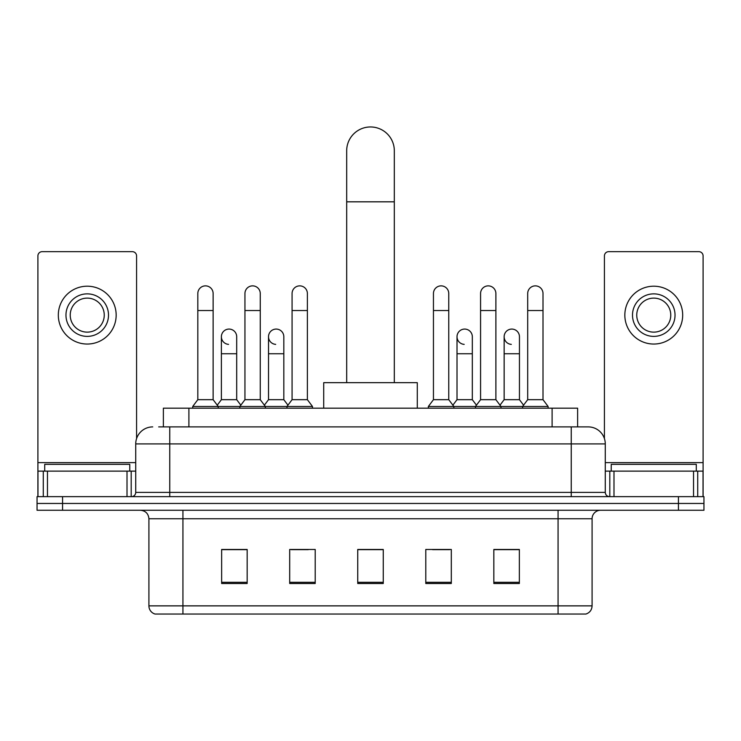 <?xml version="1.0" encoding="UTF-8"?>
<svg xmlns="http://www.w3.org/2000/svg" width="741" height="741" viewBox="0 0 741 741"><rect width="100%" height="100%" fill="white"/><g stroke="black" fill="none" stroke-linecap="round" stroke-linejoin="round"><path stroke-width="1.11" d="M163.381 426.899L163.381 408.18L577.619 408.18L577.619 426.899M159.083 426.899L582.306 426.899M158.694 426.899L169.754 426.899L169.754 443.915L135.723 443.915L135.723 492.395A4.251 4.251 0 0 1 131.472 496.646M152.739 426.899A17.015 17.015 0 0 0 135.723 443.915M588.261 426.899A17.015 17.015 0 0 1 605.277 443.915L571.246 443.915L571.246 426.899L588.002 426.899M605.277 443.915L605.277 492.395C605.527 494.979 606.944 496.396 609.528 496.646M62.568 496.646L37.05 496.646L37.05 503.454L62.568 503.454L37.05 503.454L37.05 510.262L62.568 510.262L62.568 503.454L678.432 503.454L62.568 503.454L62.568 496.646L678.432 496.646L678.432 503.454L703.95 503.454L678.432 503.454L678.432 510.262L62.568 510.262M678.432 510.262L703.95 510.262L703.95 496.646L678.432 496.646M592.087 605.869C591.855 609.945 589.817 612.668 585.964 614.039L558.066 614.039L558.066 605.869L592.087 605.869L592.087 518.765A8.503 8.503 0 0 1 600.599 510.262M558.066 614.039L155.036 614.039A8.503 8.503 0 0 1 148.913 605.869L148.913 518.765C148.404 513.596 145.569 510.762 140.401 510.262M519.358 583.5L519.358 549.47L493.839 549.47L493.839 583.5L519.358 583.5M451.306 583.5L451.306 549.47L425.788 549.47L425.788 583.5L451.306 583.5M247.161 583.5L247.161 549.47L221.642 549.47L221.642 583.5L247.161 583.5M315.212 583.5L315.212 549.47L289.694 549.47L289.694 583.5L315.212 583.5M383.264 583.5L383.264 549.47L357.736 549.47L357.736 583.5L383.264 583.5M148.913 605.869L182.934 605.869L182.934 614.039L171.43 614.039M542.764 614.039L198.236 614.039M503.287 549.646L496.739 549.646M291.222 549.646L308.237 549.646M244.095 549.646L237.546 549.646M432.596 549.646L449.611 549.646M383.264 549.646L357.736 549.646M247.161 549.646L221.642 549.646M519.358 549.646L493.839 549.646M129.768 471.128L129.768 464.329L44.71 464.329L44.71 471.128M127.007 496.646L127.007 471.128L47.47 471.128L47.47 496.646M136.576 438.598L136.576 255.923A4.251 4.251 0 0 0 132.324 251.662L42.154 251.662A4.251 4.251 0 0 0 37.902 255.923L37.902 471.128L47.47 471.128M127.007 471.128L135.723 471.128M37.902 496.646L37.902 471.128M87.234 293.862A21.267 21.267 0 0 0 65.968 315.12A21.267 21.267 0 0 0 87.234 336.386A21.267 21.267 0 0 0 108.501 315.12A21.267 21.267 0 0 0 87.234 293.862M87.234 298.114A17.015 17.015 0 0 0 70.228 315.12A17.015 17.015 0 0 0 87.234 332.135A17.015 17.015 0 0 0 104.249 315.12A17.015 17.015 0 0 0 87.234 298.114M87.234 344.046A28.918 28.918 0 0 0 116.161 315.12A28.918 28.918 0 0 0 87.234 286.202A28.918 28.918 0 0 0 58.317 315.12A28.918 28.918 0 0 0 87.234 344.046M346.686 382.662L346.686 150.784A23.814 23.814 0 0 1 370.5 126.961A23.814 23.814 0 0 1 394.314 150.784A23.814 23.814 0 0 0 370.5 126.961M394.314 382.662L394.314 150.784M417.285 408.18L417.285 382.662L323.715 382.662L323.715 408.18M197.819 310.535L213.13 310.535L213.13 399.677L197.819 399.677L197.819 293.519A7.66 7.66 0 0 1 205.961 285.878A7.66 7.66 0 0 1 213.13 293.519A7.66 7.66 0 0 0 205.961 285.878M197.819 399.677L192.716 406.485L192.716 408.18M213.13 399.677L218.234 406.485L192.716 406.485M244.947 399.677L244.947 310.535L260.258 310.535L260.258 399.677L244.947 399.677L239.843 406.485L218.234 406.485L218.234 408.18M244.947 310.535L244.947 293.519A7.66 7.66 0 0 1 253.079 285.878A7.66 7.66 0 0 1 260.258 293.519A7.66 7.66 0 0 0 253.079 285.878M260.258 399.677L265.361 406.485L239.843 406.485L239.843 408.18M292.074 399.677L292.074 310.535L307.385 310.535L307.385 399.677L292.074 399.677L286.971 406.485L265.361 406.485L265.361 408.18M292.074 310.535L292.074 293.519A7.66 7.66 0 0 1 300.207 285.878A7.66 7.66 0 0 1 307.385 293.519A7.66 7.66 0 0 0 300.207 285.878M307.385 399.677L312.489 406.485L286.971 406.485L286.971 408.18M312.489 406.485L312.489 408.18M433.448 310.535L448.759 310.535L448.759 399.677L433.448 399.677L433.448 293.519A7.66 7.66 0 0 1 441.58 285.878A7.66 7.66 0 0 1 448.759 293.519A7.66 7.66 0 0 0 441.58 285.878M433.448 399.677L428.344 406.485L428.344 408.18M448.759 399.677L453.863 406.485L428.344 406.485M480.576 399.677L480.576 310.535L495.886 310.535L495.886 399.677L480.576 399.677L475.472 406.485L453.863 406.485L453.863 408.18M480.576 310.535L480.576 293.519A7.66 7.66 0 0 1 488.708 285.878A7.66 7.66 0 0 1 495.886 293.519A7.66 7.66 0 0 0 488.708 285.878M495.886 399.677L500.99 406.485L475.472 406.485L475.472 408.18M527.694 399.677L527.694 310.535L543.005 310.535L543.005 399.677L527.694 399.677L522.59 406.485L500.99 406.485L500.99 408.18M527.694 310.535L527.694 293.519A7.66 7.66 0 0 1 535.836 285.878A7.66 7.66 0 0 1 543.005 293.519A7.66 7.66 0 0 0 535.836 285.878M543.005 399.677L548.118 406.485L522.59 406.485L522.59 408.18M548.118 406.485L548.118 408.18M228.561 344.37A7.66 7.66 0 0 1 221.383 336.729A7.66 7.66 0 0 1 229.515 329.087A7.66 7.66 0 0 1 236.694 336.729L236.694 353.744L221.383 353.744L221.383 336.729M236.694 353.744L236.694 399.677L221.383 399.677L221.383 353.744M221.383 399.677L217.261 405.179M236.694 399.677L240.816 405.179M275.68 344.37A7.66 7.66 0 0 1 268.511 336.729A7.66 7.66 0 0 1 276.643 329.087A7.66 7.66 0 0 1 283.822 336.729L283.822 353.744L268.511 353.744L268.511 336.729M283.822 353.744L283.822 399.677L268.511 399.677L268.511 353.744M268.511 399.677L264.38 405.179M283.822 399.677L287.943 405.179M464.181 344.37A7.66 7.66 0 0 1 457.012 336.729A7.66 7.66 0 0 1 465.144 329.087A7.66 7.66 0 0 1 472.323 336.729L472.323 353.744L457.012 353.744L457.012 336.729M472.323 353.744L472.323 399.677L457.012 399.677L457.012 353.744M457.012 399.677L452.881 405.179M472.323 399.677L476.444 405.179M511.309 344.37A7.66 7.66 0 0 1 504.139 336.729A7.66 7.66 0 0 1 512.272 329.087A7.66 7.66 0 0 1 519.45 336.729L519.45 353.744L504.139 353.744L504.139 336.729M519.45 353.744L519.45 399.677L504.139 399.677L504.139 353.744M504.139 399.677L500.008 405.179M519.45 399.677L523.572 405.179M693.53 496.646L693.53 471.128L613.993 471.128L613.993 496.646M703.098 496.646L703.098 471.128L703.098 496.646M693.53 471.128L703.098 471.128L703.098 255.923A4.251 4.251 0 0 0 698.846 251.662L608.676 251.662A4.251 4.251 0 0 0 604.424 255.923L604.424 438.598M605.277 471.128L613.993 471.128M653.766 293.862A21.267 21.267 0 0 0 632.499 315.12A21.267 21.267 0 0 0 653.766 336.386A21.267 21.267 0 0 0 675.032 315.12A21.267 21.267 0 0 0 653.766 293.862M653.766 298.114A17.015 17.015 0 0 0 636.751 315.12A17.015 17.015 0 0 0 653.766 332.135A17.015 17.015 0 0 0 670.772 315.12A17.015 17.015 0 0 0 653.766 298.114M653.766 344.046A28.918 28.918 0 0 0 682.683 315.12A28.918 28.918 0 0 0 653.766 286.202A28.918 28.918 0 0 0 624.839 315.12A28.918 28.918 0 0 0 653.766 344.046M696.29 471.128L696.29 464.329L611.232 464.329L611.232 471.128M188.899 426.899L188.899 408.18M552.101 426.899L552.101 408.18M169.754 496.646L169.754 492.395L605.277 492.395M135.723 492.395L169.754 492.395L169.754 443.915L571.246 443.915L571.246 496.646M558.066 510.262L558.066 518.765L148.913 518.765M592.087 518.765L558.066 518.765L558.066 605.869L182.934 605.869L182.934 510.262M383.264 582.315L357.736 582.315M315.212 582.315L289.694 582.315M247.161 582.315L221.642 582.315M451.306 582.315L425.788 582.315M519.358 582.315L493.839 582.315M135.723 462.625L37.902 462.625M131.194 471.128L131.194 496.646M37.967 471.128L37.967 496.646M43.284 496.646L43.284 471.128M346.686 201.821L394.314 201.821M703.098 462.625L605.277 462.625M703.033 496.646L703.033 471.128M697.716 471.128L697.716 496.646M609.806 496.646L609.806 471.128M213.13 310.535L213.13 293.519M260.258 310.535L260.258 293.519M307.385 310.535L307.385 293.519M448.759 310.535L448.759 293.519M495.886 310.535L495.886 293.519M543.005 310.535L543.005 293.519"/></g></svg>

